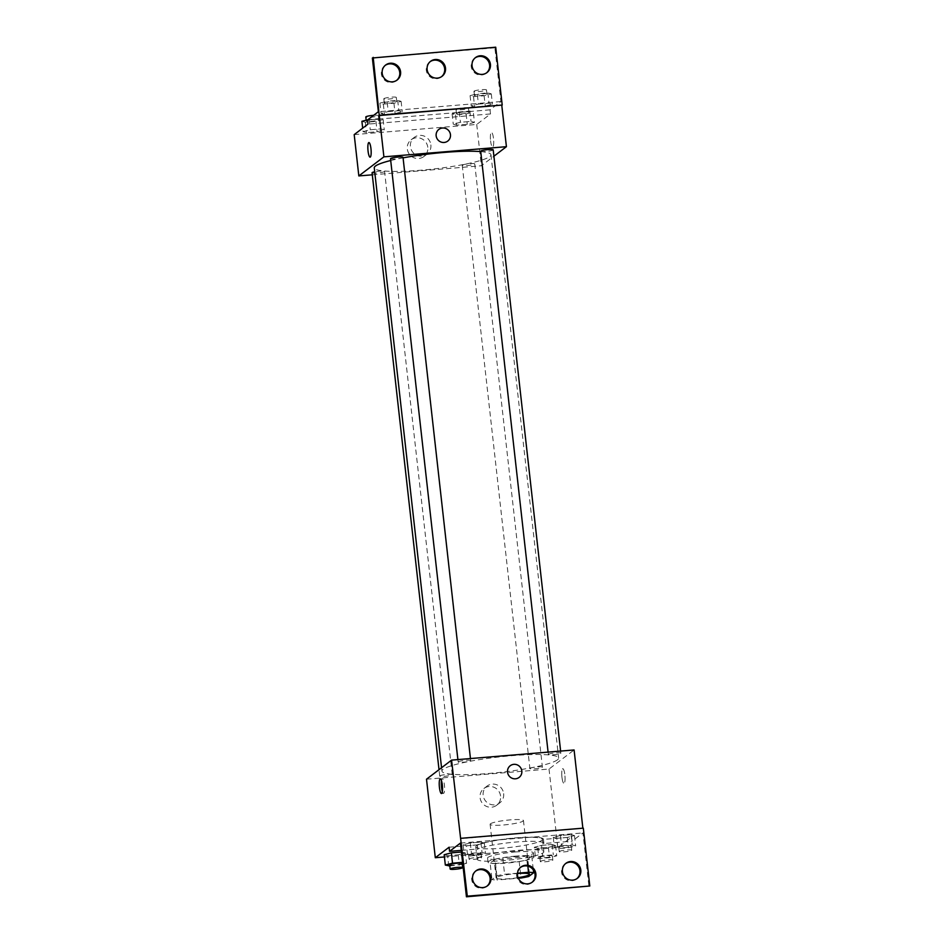 <?xml version="1.0" encoding="UTF-8"?>
<svg xmlns="http://www.w3.org/2000/svg" width="944" height="944" viewBox="0 0 944 944"><rect width="100%" height="100%" fill="white"/><g stroke="black" fill="none" stroke-linecap="round" stroke-linejoin="round"><path stroke-width="0.71" stroke-dasharray="4.72 3.54" d="M490.443 823.793A16.78 2.207 -6.4 0 1 508.344 820.053A16.78 2.207 -6.4 0 1 523.46 820.56A16.78 2.207 -6.4 0 1 507.034 824.631A16.78 2.207 -6.4 0 1 490.113 824.301A16.78 2.207 -6.4 0 1 490.443 823.793M518.079 877.672A16.78 2.207 -6.4 0 1 496.131 878.014A16.78 2.207 -6.4 0 1 496.473 877.507A16.78 2.207 -6.4 0 1 517.477 873.507M527.861 866.155L526.693 855.76A22.538 2.962 -6.4 0 1 531.791 856.232L526.882 859.96A22.538 2.962 -6.4 0 1 519.176 861.494L495.211 863.477L497.063 880.009L518.315 878.239M517.501 873.212L504.592 874.286A22.538 2.962 -6.4 0 0 496.886 875.808L491.977 879.537A22.538 2.962 -6.4 0 0 497.063 880.009M526.693 855.76L502.727 857.754L504.592 874.286M496.886 875.808L495.034 859.276L490.125 863.017L491.977 879.537M495.034 859.276A22.538 2.962 -6.4 0 1 502.727 857.754M495.211 863.477A22.538 2.962 -6.4 0 1 490.125 863.017M515.554 856.125A23.069 3.033 173.6 0 0 488.024 862.191A23.069 3.033 173.6 0 0 511.294 862.639A23.069 3.033 173.6 0 0 533.879 857.046A23.069 3.033 173.6 0 0 515.554 856.125M515.094 851.995A23.069 3.033 -6.4 0 1 533.419 852.916A23.069 3.033 -6.4 0 1 510.834 858.509A23.069 3.033 -6.4 0 1 487.564 858.061A23.069 3.033 -6.4 0 1 488.024 857.353A23.069 3.033 -6.4 0 1 515.094 851.995M519.176 861.494L521.029 878.014M531.791 856.232L533.325 869.931M526.882 859.96L528.734 876.492M477.817 858.202A33.559 4.413 -6.4 0 1 513.607 850.721A33.559 4.413 -6.4 0 1 543.838 851.748A33.559 4.413 -6.4 0 1 510.987 859.878A33.559 4.413 -6.4 0 1 477.145 859.229A33.559 4.413 -6.4 0 1 477.817 858.202M476.425 845.8A33.559 4.413 -6.4 0 1 512.214 838.331A33.559 4.413 -6.4 0 1 542.446 839.358A33.559 4.413 -6.4 0 1 509.595 847.476A33.559 4.413 -6.4 0 1 475.752 846.839A33.559 4.413 -6.4 0 1 476.425 845.8M449.096 847.216L477.263 844.88A34.562 4.543 173.6 0 1 515.424 837.894A34.562 4.543 173.6 0 1 543.449 839.24A34.562 4.543 173.6 0 1 543.449 839.393L571.616 837.057L572.076 841.187L582.944 832.915L588.973 886.64M444.423 856.963L557.833 847.547L571.616 837.057M448.766 866.061L447.598 855.724L444.176 854.733L447.598 855.724L458.218 854.851L465.404 852.975L461.427 852.031L462.584 862.356M534.351 847.252L537.773 848.243L548.393 847.37L555.579 845.494L552.146 844.502L541.537 845.387L534.351 847.252L537.773 848.243L548.393 847.37L555.579 845.494L552.146 844.502L541.537 845.387L534.351 847.252L535.508 857.589L538.941 858.58L549.55 857.695L556.736 855.83L553.314 854.839L542.694 855.712L535.508 857.589M439.857 775.85A6.289 0.826 -6.4 0 1 446.571 774.458A6.289 0.826 -6.4 0 1 452.235 774.646A6.289 0.826 -6.4 0 1 446.075 776.169A6.289 0.826 -6.4 0 1 439.727 776.051A6.289 0.826 -6.4 0 1 439.857 775.85M458.312 761.808A6.289 0.826 -6.4 0 1 465.014 760.404A6.289 0.826 -6.4 0 1 470.69 760.604A6.289 0.826 -6.4 0 1 464.519 762.127A6.289 0.826 -6.4 0 1 458.182 762.009A6.289 0.826 -6.4 0 1 458.312 761.808M426.499 779.213L549.019 769.041L574.094 749.961M548.488 754.327A6.289 0.826 -6.4 0 1 555.19 752.934A6.289 0.826 -6.4 0 1 560.866 753.123A6.289 0.826 -6.4 0 1 554.706 754.645A6.289 0.826 -6.4 0 1 548.358 754.527A6.289 0.826 -6.4 0 1 548.488 754.327M530.032 768.381A6.289 0.826 -6.4 0 1 536.747 766.976A6.289 0.826 -6.4 0 1 542.411 767.165A6.289 0.826 -6.4 0 1 536.251 768.687A6.289 0.826 -6.4 0 1 529.903 768.569A6.289 0.826 -6.4 0 1 530.032 768.381M557.467 759.837A58.717 7.729 -6.4 0 1 494.845 772.924A58.717 7.729 -6.4 0 1 441.945 771.13A58.717 7.729 -6.4 0 1 443.114 769.325A58.717 7.729 -6.4 0 1 505.748 756.25A58.717 7.729 -6.4 0 1 558.647 758.044A58.717 7.729 -6.4 0 1 557.467 759.837M582.861 828.195L460.377 838.638M500.556 796.004A10.526 10.183 52.7 0 0 483.942 788.476A10.526 10.183 52.7 0 0 482.207 803.025A10.526 10.183 52.7 0 0 500.556 796.004M549.019 769.041L557.833 847.547M561.951 777.148A7.34 1.569 -94.7 0 0 564.016 783.343A7.34 1.569 -94.7 0 0 564.972 775.897A7.34 1.569 -94.7 0 0 562.801 768.711A7.34 1.569 -94.7 0 0 561.951 777.148M503.659 793.633A10.526 10.183 -127.3 0 1 485.31 800.654A10.526 10.183 -127.3 0 1 497.394 785.019A10.526 10.183 -127.3 0 1 503.659 793.633M510.244 765.726L510.232 765.726A7.34 7.104 52.7 0 0 509.028 775.874A7.34 7.104 52.7 0 0 519.129 777.408L519.129 777.408M442.37 791.603A7.34 1.569 -94.7 0 0 443.55 793.338A7.34 1.569 -94.7 0 0 444.412 784.912A7.34 1.569 -94.7 0 0 442.335 778.706A7.34 1.569 -94.7 0 0 441.462 780.617M561.94 777.148A7.34 1.569 85.3 0 1 562.801 768.711A7.34 1.569 85.3 0 1 564.96 775.897A7.34 1.569 85.3 0 1 564.016 783.343A7.34 1.569 85.3 0 1 561.94 777.148M477.263 844.88L477.723 849.01A34.562 4.543 -6.4 0 1 515.884 842.036A34.562 4.543 -6.4 0 1 543.909 843.37A34.562 4.543 -6.4 0 1 543.909 843.523L572.076 841.187M461.238 850.379L477.723 849.01M543.449 839.393L543.909 843.523M556.689 838.331L567.309 837.458L574.495 835.582L571.061 834.59L560.453 835.475L553.267 837.34L556.689 838.331L567.309 837.458L574.495 835.582L571.061 834.59L560.453 835.475L553.267 837.34L556.689 838.331L557.857 848.668L568.465 847.783L575.651 845.918L572.217 844.927L561.609 845.8L554.423 847.677L557.857 848.668M466.513 845.812L477.133 844.939L484.307 843.063L480.885 842.072L470.277 842.957L463.091 844.821L466.513 845.812L477.133 844.939L484.307 843.063L480.885 842.072L470.277 842.957L463.091 844.821L466.513 845.812L467.669 856.149L478.289 855.264L485.476 853.388L482.042 852.397L471.434 853.282L464.247 855.158L467.669 856.149M460.424 843.086L582.944 832.915M475.634 871.1A9.44 9.133 52.7 0 0 473.652 884.445A9.44 9.133 52.7 0 0 487.057 886.097M565.491 863.654A9.44 9.133 52.7 0 0 563.509 877A9.44 9.133 52.7 0 0 576.902 878.64M520.569 867.371A9.44 9.133 52.7 0 0 518.586 880.728A9.44 9.133 52.7 0 0 531.979 882.369M390.71 160.515A58.717 7.729 -6.4 0 1 403.076 157.86M480.732 151.606A58.717 7.729 -6.4 0 1 490.986 154.769A58.717 7.729 -6.4 0 1 433.485 168.988A58.717 7.729 -6.4 0 1 374.272 167.855M372.066 172.776A6.289 0.826 173.6 0 0 377.73 172.964A6.289 0.826 173.6 0 0 384.444 171.56A6.289 0.826 173.6 0 0 384.562 171.371A6.289 0.826 173.6 0 0 381.152 171.017A6.289 0.826 173.6 0 0 374.709 171.784M493.193 149.848A6.289 0.826 -6.4 0 1 487.033 151.37A6.289 0.826 -6.4 0 1 480.685 151.252M403.017 157.329A6.289 0.826 -6.4 0 1 396.858 158.852A6.289 0.826 -6.4 0 1 390.509 158.734M462.359 165.094A6.289 0.826 -6.4 0 1 469.074 163.701A6.289 0.826 -6.4 0 1 474.738 163.89A6.289 0.826 -6.4 0 1 468.578 165.412A6.289 0.826 -6.4 0 1 462.241 165.294A6.289 0.826 -6.4 0 1 462.359 165.094M372.29 174.817L481.357 165.766L493.913 156.208M474.466 122.39L467.28 124.266L456.672 125.139L453.25 124.148L460.424 122.283L471.044 121.398L474.466 122.39L471.044 121.398L460.424 122.283L453.25 124.148L456.672 125.139L467.28 124.266L474.466 122.39L473.31 112.065L469.876 111.073L459.268 111.947L452.082 113.823L455.515 114.814L466.124 113.929L473.31 112.065M363.062 131.629L370.249 129.765L380.869 128.88L384.291 129.871L377.104 131.747L366.496 132.62L363.062 131.629L366.496 132.62L377.104 131.747L384.291 129.871L380.869 128.88L370.249 129.765L363.062 131.629L362.673 128.16M354.201 134.614L476.72 124.443L490.502 113.953L367.983 124.112M427.785 147.276A10.526 10.183 52.7 0 0 411.171 139.759A10.526 10.183 52.7 0 0 409.436 154.297A10.526 10.183 52.7 0 0 427.785 147.276M476.72 124.443L481.357 165.766M490.573 140.809A7.34 1.569 -94.7 0 0 492.638 147.016A7.34 1.569 -94.7 0 0 493.594 139.57A7.34 1.569 -94.7 0 0 491.423 132.384A7.34 1.569 -94.7 0 0 490.573 140.809A7.34 1.569 85.3 0 1 491.423 132.384A7.34 1.569 85.3 0 1 493.594 139.57A7.34 1.569 85.3 0 1 492.638 147.016A7.34 1.569 85.3 0 1 490.573 140.809M490.502 113.953L490.042 109.823L500.91 101.551L494.88 47.837L495.718 47.2M370.119 157.176L370.119 157.176A7.34 1.569 -94.7 0 0 370.98 148.751A7.34 1.569 -94.7 0 0 368.903 142.544L368.903 142.544M430.889 144.904A10.526 10.183 -127.3 0 1 412.552 151.925A10.526 10.183 -127.3 0 1 424.623 136.29A10.526 10.183 -127.3 0 1 430.889 144.904M438.866 129.399L438.866 129.399A7.34 7.104 52.7 0 0 437.65 139.547A7.34 7.104 52.7 0 0 447.751 141.081L447.751 141.081M494.88 47.837L372.361 57.997M490.042 109.823L367.523 119.982M388.244 111.581L398.852 110.708L402.274 111.699L395.088 113.563L384.479 114.448L381.057 113.457L388.244 111.581L381.057 113.457L384.479 114.448L395.088 113.563L402.274 111.699L398.852 110.708L388.244 111.581L387.087 101.256L379.901 103.12L383.323 104.111L393.931 103.238L401.117 101.362L397.695 100.371L387.087 101.256M478.419 104.1L489.027 103.226L492.449 104.218L485.263 106.082L474.655 106.967L471.233 105.976L478.419 104.1L471.233 105.976L474.655 106.967L485.263 106.082L492.449 104.218L489.027 103.226L478.419 104.1L477.263 93.775L470.077 95.639L473.499 96.63L484.107 95.757L491.293 93.881L487.871 92.89L477.263 93.775M500.91 101.551L378.379 111.711M430.181 61.631A9.44 9.133 52.7 0 0 428.198 74.977A9.44 9.133 52.7 0 0 441.603 76.629M475.115 57.903A9.44 9.133 52.7 0 0 476.838 74.21A9.44 9.133 52.7 0 0 486.526 72.9M385.258 65.36A9.44 9.133 52.7 0 0 386.981 81.668A9.44 9.133 52.7 0 0 396.669 80.346M361.906 121.304L365.328 122.295L375.948 121.41L383.134 119.546L379.7 118.555L367.806 119.77M366.39 120.926A6.289 0.826 -6.4 0 1 373.104 119.522A6.289 0.826 -6.4 0 1 378.768 119.723A6.289 0.826 -6.4 0 1 372.609 121.245A6.289 0.826 -6.4 0 1 366.272 121.127A6.289 0.826 -6.4 0 1 366.39 120.926M383.134 119.546L384.291 129.871M379.7 118.555L380.869 128.88M369.092 119.428L370.249 129.765M365.328 122.295L366.496 132.62M375.948 121.41L377.104 131.747M373.671 115.31A6.289 0.826 -6.4 0 1 378.308 115.593A6.289 0.826 -6.4 0 1 372.148 117.115A6.289 0.826 -6.4 0 1 365.8 116.985M456.566 113.445A6.289 0.826 -6.4 0 1 463.28 112.053A6.289 0.826 -6.4 0 1 468.944 112.242A6.289 0.826 -6.4 0 1 462.784 113.764A6.289 0.826 -6.4 0 1 456.448 113.646A6.289 0.826 -6.4 0 1 456.566 113.445M469.876 111.073L471.044 121.398M459.268 111.947L460.424 122.283M452.082 113.823L453.25 124.148M455.515 114.814L456.672 125.139M466.124 113.929L467.28 124.266M456.105 109.315A6.289 0.826 -6.4 0 1 462.82 107.911A6.289 0.826 -6.4 0 1 468.484 108.112A6.289 0.826 -6.4 0 1 462.324 109.634A6.289 0.826 -6.4 0 1 455.976 109.516A6.289 0.826 -6.4 0 1 456.105 109.315M384.385 102.754A6.289 0.826 -6.4 0 1 391.087 101.35A6.289 0.826 -6.4 0 1 396.763 101.539A6.289 0.826 -6.4 0 1 390.604 103.073A6.289 0.826 -6.4 0 1 384.255 102.943A6.289 0.826 -6.4 0 1 384.385 102.754M401.117 101.362L402.274 111.699M397.695 100.371L398.852 110.708M379.901 103.12L381.057 113.457M383.323 104.111L384.479 114.448M393.931 103.238L395.088 113.563M383.913 98.624A6.289 0.826 -6.4 0 1 390.627 97.22A6.289 0.826 -6.4 0 1 396.291 97.409A6.289 0.826 -6.4 0 1 390.132 98.931A6.289 0.826 -6.4 0 1 383.795 98.813A6.289 0.826 -6.4 0 1 383.913 98.624M474.561 95.273A6.289 0.826 -6.4 0 1 481.263 93.869A6.289 0.826 -6.4 0 1 486.939 94.058A6.289 0.826 -6.4 0 1 480.779 95.592A6.289 0.826 -6.4 0 1 474.431 95.462A6.289 0.826 -6.4 0 1 474.561 95.273M491.293 93.881L492.449 104.218M487.871 92.89L489.027 103.226M470.077 95.639L471.233 105.976M473.499 96.63L474.655 106.967M484.107 95.757L485.263 106.082M474.089 91.143A6.289 0.826 -6.4 0 1 480.803 89.739A6.289 0.826 -6.4 0 1 486.479 89.928A6.289 0.826 -6.4 0 1 480.307 91.45A6.289 0.826 -6.4 0 1 473.971 91.332A6.289 0.826 -6.4 0 1 474.089 91.143M462.796 864.279L466.56 863.3L463.126 862.309M449.816 865.967L462.3 864.409M462.194 863.489A6.289 0.826 -6.4 0 1 456.035 865.011A6.289 0.826 -6.4 0 1 449.698 864.881M447.598 855.724L458.218 854.851L465.404 852.975L466.56 863.3M465.404 852.975L461.97 851.984M458.218 854.851L459.374 865.176M539.992 857.211A6.289 0.826 -6.4 0 1 546.706 855.807A6.289 0.826 -6.4 0 1 552.37 856.007A6.289 0.826 -6.4 0 1 546.21 857.53A6.289 0.826 -6.4 0 1 539.874 857.412A6.289 0.826 -6.4 0 1 539.992 857.211M555.579 845.494L556.736 855.83M552.146 844.502L553.314 854.839M541.537 845.387L542.694 855.712M537.773 848.243L538.941 858.58M548.393 847.37L549.55 857.695M540.464 861.341A6.289 0.826 -6.4 0 1 547.166 859.949A6.289 0.826 -6.4 0 1 552.842 860.137A6.289 0.826 -6.4 0 1 546.682 861.66A6.289 0.826 -6.4 0 1 540.334 861.542A6.289 0.826 -6.4 0 1 540.464 861.341M468.731 854.78A6.289 0.826 -6.4 0 1 475.446 853.376A6.289 0.826 -6.4 0 1 481.11 853.577A6.289 0.826 -6.4 0 1 474.95 855.099A6.289 0.826 -6.4 0 1 468.613 854.969A6.289 0.826 -6.4 0 1 468.731 854.78M484.307 843.063L485.476 853.388M480.885 842.072L482.042 852.397M470.277 842.957L471.434 853.282M463.091 844.821L464.247 855.158M477.133 844.939L478.289 855.264M469.203 858.91A6.289 0.826 -6.4 0 1 475.906 857.506A6.289 0.826 -6.4 0 1 481.582 857.707A6.289 0.826 -6.4 0 1 475.422 859.229A6.289 0.826 -6.4 0 1 469.074 859.111A6.289 0.826 -6.4 0 1 469.203 858.91M558.907 847.299A6.289 0.826 -6.4 0 1 565.621 845.895A6.289 0.826 -6.4 0 1 571.285 846.095A6.289 0.826 -6.4 0 1 565.126 847.618A6.289 0.826 -6.4 0 1 558.789 847.5A6.289 0.826 -6.4 0 1 558.907 847.299M574.495 835.582L575.651 845.918M571.061 834.59L572.217 844.927M560.453 835.475L561.609 845.8M553.267 837.34L554.423 847.677M567.309 837.458L568.465 847.783M559.379 851.429A6.289 0.826 -6.4 0 1 566.081 850.037A6.289 0.826 -6.4 0 1 571.757 850.225A6.289 0.826 -6.4 0 1 565.598 851.748A6.289 0.826 -6.4 0 1 559.249 851.63A6.289 0.826 -6.4 0 1 559.379 851.429M529.478 874.274L523.46 820.56M496.131 878.014L490.113 824.301M487.564 858.061L488.024 862.191M533.419 852.916L533.879 857.046M475.752 846.839L477.145 859.229M542.446 839.358L543.838 851.748M496.686 805.22L499.789 802.86M483.942 788.476L487.045 786.116M441.497 793.515L443.55 793.338M440.282 778.883L442.335 778.706M543.449 839.24L543.909 843.37M531.566 882.699L532.404 882.062M520.132 867.678L520.97 867.04M576.489 878.97L577.327 878.333M565.067 863.949L565.893 863.323M486.644 886.428L487.482 885.791M475.21 871.406L476.047 870.769M441.556 767.743L441.945 771.13M490.986 154.769L558.647 758.044M452.235 774.646L384.562 171.371M439.727 776.051L439.019 769.679M548.086 752.12L548.358 754.527M560.63 751.082L560.866 753.123M457.911 759.601L458.182 762.009M470.454 758.563L470.69 760.604M462.241 165.294L529.903 768.569M474.738 163.89L542.411 767.165M423.915 156.492L427.018 154.132M411.171 139.759L414.274 137.387M396.268 80.677L397.105 80.051M384.833 65.667L385.671 65.03M486.113 73.231L486.951 72.594M474.679 58.209L475.516 57.572M441.19 76.96L442.028 76.322M429.756 61.938L430.594 61.301M366.166 120.195L366.272 121.127M378.308 115.593L378.768 119.723M455.976 109.516L456.448 113.646M468.484 108.112L468.944 112.242M383.795 98.813L384.255 102.943M396.291 97.409L396.763 101.539M473.971 91.332L474.431 95.462M486.479 89.928L486.939 94.058M539.874 857.412L540.334 861.542M552.37 856.007L552.842 860.137M468.613 854.969L469.074 859.111M481.11 853.577L481.582 857.707M558.789 847.5L559.249 851.63M571.285 846.095L571.757 850.225"/><path stroke-width="1.42" d="M517.477 873.507A16.78 2.207 -6.4 0 1 529.478 874.274A16.78 2.207 -6.4 0 1 518.079 877.672M518.315 878.239L521.029 878.014A22.538 2.962 -6.4 0 0 528.734 876.492L533.643 872.763A22.538 2.962 -6.4 0 0 528.557 872.291L517.501 873.212M527.861 866.155L528.557 872.291M533.325 869.931L533.643 872.763M582.861 828.195L574.094 749.961L451.574 760.121L467.28 896.163L466.442 896.8L460.424 843.086L449.556 851.358L449.096 847.216L435.302 857.718L444.423 856.963M462.584 862.356L452.518 863.194L451.362 852.869L461.427 852.031L451.362 852.869L444.176 854.733L445.332 865.07L449.816 865.967M442.347 785.078A7.34 1.569 85.3 0 1 441.497 793.515A7.34 1.569 85.3 0 1 439.326 786.328A7.34 1.569 85.3 0 1 440.282 778.883A7.34 1.569 85.3 0 1 442.347 785.078M451.574 760.121L426.499 779.213L435.302 857.718M519.129 777.408A7.34 7.104 52.7 0 0 513.866 764.345A7.34 7.104 -127.3 0 1 519.129 777.408A7.34 7.104 -127.3 0 1 509.028 775.874A7.34 7.104 -127.3 0 1 513.878 764.345A7.34 7.104 52.7 0 0 510.232 765.726M466.442 896.8L589.799 886.003L583.321 828.148L460.79 838.319M441.462 780.617A7.34 1.569 -94.7 0 0 442.37 791.603M449.556 851.358L461.238 850.379M467.28 896.163L589.799 886.003M490.951 877.519A9.44 9.133 52.7 0 0 476.047 870.769A9.44 9.133 52.7 0 0 474.49 883.82A9.44 9.133 52.7 0 0 490.951 877.519M580.808 870.061A9.44 9.133 52.7 0 0 565.893 863.323A9.44 9.133 52.7 0 0 564.347 876.362A9.44 9.133 52.7 0 0 580.808 870.061M535.873 873.79A9.44 9.133 52.7 0 0 520.97 867.04A9.44 9.133 52.7 0 0 519.424 880.091A9.44 9.133 52.7 0 0 535.873 873.79M487.057 886.097A9.44 9.133 52.7 0 0 490.113 878.156A9.44 9.133 52.7 0 0 475.634 871.1M576.902 878.64A9.44 9.133 52.7 0 0 579.97 870.698A9.44 9.133 52.7 0 0 565.491 863.654M531.979 882.369A9.44 9.133 52.7 0 0 535.047 874.427A9.44 9.133 52.7 0 0 520.569 867.371M441.556 767.743L374.272 167.855A58.717 7.729 -6.4 0 1 375.452 166.05A58.717 7.729 -6.4 0 1 390.71 160.515M403.076 157.86A58.717 7.729 -6.4 0 1 480.732 151.606M374.709 171.784A6.289 0.826 173.6 0 0 372.184 172.575A6.289 0.826 173.6 0 0 372.066 172.776L439.019 769.679M548.086 752.12L480.685 151.252A6.289 0.826 -6.4 0 1 480.815 151.052A6.289 0.826 -6.4 0 1 487.529 149.648A6.289 0.826 -6.4 0 1 493.193 149.848L560.63 751.082M457.911 759.601L390.509 158.734A6.289 0.826 -6.4 0 1 390.639 158.533A6.289 0.826 -6.4 0 1 397.353 157.129A6.289 0.826 -6.4 0 1 403.017 157.329L470.454 758.563M493.913 156.208L506.421 146.686L383.901 156.846L358.826 175.926L372.29 174.817M447.751 141.081A7.34 7.104 52.7 0 0 442.5 128.006A7.34 7.104 -127.3 0 1 447.751 141.081A7.34 7.104 -127.3 0 1 437.65 139.547A7.34 7.104 -127.3 0 1 442.5 128.006A7.34 7.104 52.7 0 0 438.866 129.399M358.826 175.926L354.201 134.614L367.983 124.112L367.523 119.982L378.379 111.711L372.361 57.997L495.718 47.2L502.208 105.044L379.264 115.534L383.901 156.846M501.783 105.362L506.421 146.686M370.968 148.751A7.34 1.569 85.3 0 1 370.119 157.176A7.34 1.569 85.3 0 1 367.948 149.99A7.34 1.569 85.3 0 1 368.903 142.544A7.34 1.569 85.3 0 1 370.968 148.751M373.199 57.36L379.264 115.534M368.903 142.544A7.34 1.569 -94.7 0 0 367.959 149.99A7.34 1.569 -94.7 0 0 370.119 157.176M445.497 68.051A9.44 9.133 52.7 0 0 430.594 61.301A9.44 9.133 52.7 0 0 429.036 74.34A9.44 9.133 52.7 0 0 445.497 68.051M472.047 65.844A9.44 9.133 52.7 0 0 486.951 72.594A9.44 9.133 52.7 0 0 488.508 59.555A9.44 9.133 52.7 0 0 472.047 65.844M382.19 73.302A9.44 9.133 52.7 0 0 397.105 80.051A9.44 9.133 52.7 0 0 398.651 67A9.44 9.133 52.7 0 0 382.19 73.302M502.208 105.044L379.689 115.215M441.603 76.629A9.44 9.133 52.7 0 0 444.659 68.688A9.44 9.133 52.7 0 0 430.181 61.631M486.526 72.9A9.44 9.133 52.7 0 0 487.67 60.18A9.44 9.133 52.7 0 0 475.115 57.903M396.669 80.346A9.44 9.133 52.7 0 0 397.825 67.638A9.44 9.133 52.7 0 0 385.258 65.36M367.806 119.77L361.906 121.304L362.673 128.16M366.166 120.195L365.8 116.985A6.289 0.826 -6.4 0 1 365.93 116.796A6.289 0.826 -6.4 0 1 373.671 115.31M452.518 863.194L445.332 865.07M450.158 869.023L449.698 864.881A6.289 0.826 -6.4 0 1 449.816 864.692A6.289 0.826 -6.4 0 1 456.53 863.288A6.289 0.826 -6.4 0 1 462.194 863.489L462.666 867.619A6.289 0.826 -6.4 0 1 456.507 869.141A6.289 0.826 -6.4 0 1 450.158 869.023A6.289 0.826 -6.4 0 1 450.288 868.822A6.289 0.826 -6.4 0 1 456.99 867.418A6.289 0.826 -6.4 0 1 462.666 867.619M451.362 852.869L444.176 854.733"/></g></svg>
